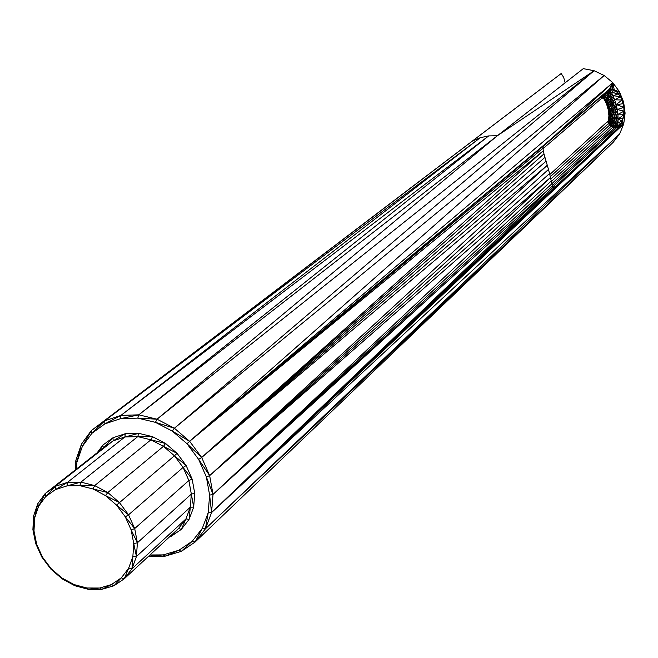 <?xml version="1.0" encoding="UTF-8"?>
<svg xmlns="http://www.w3.org/2000/svg" width="658" height="658" viewBox="0 0 658 658"><rect width="100%" height="100%" fill="white"/><g stroke="black" fill="none" stroke-linecap="round" stroke-linejoin="round"><path stroke-width="0.99" d="M101.751 589.354L88.419 589.346L74.889 585.752L62.074 578.818L50.798 569.03L41.816 557.022L35.713 543.598L32.9 529.632L33.583 516.053L37.745 503.773L45.122 493.623L55.256 486.32L67.453 482.396L80.909 482.133L94.686 485.588L107.813 492.546L119.378 502.515L128.557 514.811L134.693 528.563L137.382 542.792L136.445 556.512L131.978 568.775L124.304 578.744L113.99 585.752L101.751 589.354L99.753 588.022L87.02 588.013L88.419 589.346L99.753 588.022L111.441 584.575L101.751 589.354M149.966 554.974L163.25 554.9L178.984 550.203L192.309 541.18L202.294 528.39L208.216 512.689L209.622 495.12L206.365 476.927L198.642 459.374L187.004 443.731L172.256 431.089L155.453 422.354L137.81 418.126L120.546 418.653L104.877 423.875L91.849 433.367L82.332 446.437L76.912 462.179L76.525 468.973M169.435 536.936L170.932 536.484L170.274 536.155M42.499 557.137L41.816 557.022L51.085 568.602L50.798 569.03L61.86 577.963L62.074 578.818L74.107 584.584L74.889 585.752L87.02 588.013L74.107 584.584L61.86 577.963L51.085 568.602L42.499 557.137L36.675 544.314L33.986 530.973L34.644 518.002L38.616 506.273L45.673 496.593L55.346 489.634L55.256 486.32L113.151 440.827L124.88 436.978L125.267 433.712L113.012 437.743L113.151 440.827L103.388 447.876L102.804 445.121L97.236 452.704M55.256 486.32L45.673 496.593L45.122 493.623L103.388 447.876L113.012 437.743L102.804 445.121L99.926 450.598M67.453 482.396L55.346 489.634L66.993 485.892L67.453 482.396L124.88 436.978L137.761 436.624L138.739 433.334L125.267 433.712L113.151 440.827M80.909 482.133L66.993 485.892L79.832 485.653L80.909 482.133L137.761 436.624L150.921 439.815L152.5 436.657L138.739 433.334L124.88 436.978M94.686 485.588L79.832 485.653L92.984 488.96L94.686 485.588L150.921 439.815L163.439 446.346L165.586 443.484L152.5 436.657L137.761 436.624M107.813 492.546L92.984 488.96L105.51 495.597L107.813 492.546L163.439 446.346L174.419 455.772L177.068 453.337L165.586 443.484L150.921 439.815M119.378 502.515L105.51 495.597L116.548 505.114L174.419 455.772L183.097 467.435L186.14 465.527L177.068 453.337L163.439 446.346M128.557 514.811L116.548 505.114L125.3 516.851L128.557 514.811L183.097 467.435L188.871 480.505L192.169 479.197L186.14 465.527L174.419 455.772M134.693 528.563L125.3 516.851L131.172 529.97L134.693 528.563L188.871 480.505L191.33 494.076L194.735 493.385L192.169 479.197L183.097 467.435M137.382 542.792L131.172 529.97L133.738 543.557L137.382 542.792L191.33 494.076L190.318 507.186L193.674 507.096L194.735 493.385M136.445 556.512L133.738 543.557L132.858 556.652L136.445 556.512L190.318 507.186L185.943 518.932L189.093 519.368L193.674 507.096L191.33 494.076M131.978 568.775L132.858 556.652L128.598 568.356L131.978 568.775L185.943 518.932L178.524 528.522L181.32 529.386L189.093 519.368L190.318 507.186M124.304 578.744L128.598 568.356L121.286 577.872L124.304 578.744L178.524 528.522L170.932 536.484L181.32 529.386L185.943 518.932M565.115 82.826L563.7 77.422L561.192 73.532L472.46 141.018L480.274 137.695L488.672 135.918L497.374 135.737L583.284 68.646L594.092 70.719L604.159 75.497L612.804 82.669L619.449 91.742L623.636 102.113L625.1 113.086L623.743 123.91L619.68 133.87L613.19 142.317L205.428 528.826L195.097 542.036L181.312 551.355L165.051 556.199L148.543 556.29M613.19 142.317L195.097 542.036L192.309 541.18L181.312 551.355L178.984 550.203L165.051 556.199L163.25 554.9L148.65 556.183M75.316 469.919L75.859 460.411L81.444 444.142L91.281 430.62L561.192 73.532L91.281 430.62L104.745 420.799L120.94 415.404L138.78 414.836L157.032 419.204L174.395 428.226L189.644 441.296L544.067 144.941L609.316 89.2L612.236 88.995L616.406 91.544L620.494 96.627L622.114 99.991L623.842 107.369L623.965 111.144L622.986 118.177L621.045 123.72L619.022 126.871L211.563 512.59L205.428 528.826L532.166 219.772M553.033 186.666L616.414 127.43L619.022 126.871L623.743 123.91L211.563 512.59L619.68 133.87L205.428 528.826L202.294 528.39L195.097 542.036M552.432 185.449L614.556 127.57L616.414 127.43L618.059 122.783L623.743 123.91L619.984 125.645L613.675 125.571L610.336 123.778L608.305 120.792L549.767 174.559M553.46 187.119L555.163 186.773L623.743 123.91L622.081 121.195L625.1 113.086L622.986 118.177L614.449 119.172L611.002 118.308L608.823 116.589L608.362 123.646L550.285 176.747M623.652 114.788L618.24 118.942L622.081 121.195L618.059 122.783L617.969 114.41L617.262 109.491L623.965 111.144L625.1 113.086L623.652 114.788L612.384 114.837L608.658 113.752L609.571 120.307L608.708 118.991L609.111 122.396L609.522 114.253L609.012 110.709L608.222 110.676L610.846 121.434L609.571 120.307L610.336 123.778L611.002 118.308L610.221 110.634L609.012 110.709L608.222 107.114L607.54 107.558L612.45 122.289L610.846 121.434L611.891 124.864L612.623 118.868L611.759 110.462L610.221 110.634L609.333 106.588L608.222 107.114L607.211 103.717L606.66 104.622L614.276 122.816L612.45 122.289L613.675 125.571L614.449 119.172L613.527 110.199L611.759 110.462L610.788 106.037L609.333 106.588L608.189 102.771L607.211 103.717L606.034 100.748L605.64 102.056L606.66 104.622L616.184 122.988L614.276 122.816L615.567 125.843L616.365 119.197L615.403 109.87L613.527 110.199L612.491 105.477L610.788 106.037L609.538 101.85L608.189 102.771L606.865 99.432L606.034 100.748L604.768 98.412L604.546 100.032L605.64 102.056L611.759 110.462L618.059 122.783L616.184 122.988L617.434 125.678L621.045 123.72M625.1 113.086L623.842 107.369L623.636 102.113L623.233 103.619L612.491 105.477L611.159 101.019L609.538 101.85L608.091 98.198L606.865 99.432L605.45 96.8L604.768 98.412L603.509 96.866L603.46 98.692L608.189 102.771L610.788 106.037L618.24 118.942M623.636 102.113L622.114 99.991L614.769 99.827L611.159 101.019L609.612 97.113L608.091 98.198L606.544 95.311L605.45 96.8L604.036 95.056L603.509 96.866L602.341 96.208L602.448 98.124L606.865 99.432L609.538 101.85L615.403 109.87L611.34 96.265L609.612 97.113L607.967 94.036L606.544 95.311L604.99 93.395L604.036 95.056L603.082 94.522M623.965 111.144L617.969 114.41L615.403 109.87L617.262 109.491L616.176 104.523L613.149 95.714L611.422 92.465L618.52 93.765L619.449 91.742L620.494 96.627L613.149 95.714L611.34 96.265L609.629 93.066L607.967 94.036L606.314 91.988L604.636 93.197M609.226 89.274L612.236 88.995L612.804 82.669L614.284 89.965L619.449 91.742L616.406 91.544L609.629 93.066L607.918 90.936L606.158 91.898M609.316 89.2L612.804 82.669L610.525 88.748M612.804 82.669L189.644 441.296L543.228 146.257L612.804 82.669M594.092 70.719L497.374 135.737L157.032 419.204L594.092 70.719L174.395 428.226L604.159 75.497L189.644 441.296L542.99 148.239L543.228 146.257M555.163 186.773L211.563 512.59L209.622 495.12L213.019 494.438L211.563 512.59L553.246 187.045L552.531 185.778L213.019 494.438L551.906 183.746L551.248 180.983L213.019 494.438L206.365 476.927L209.655 475.619L213.019 494.438L550.466 177.512L209.655 475.619L549.537 173.564L548.476 169.427L209.655 475.619L198.642 459.374L201.685 457.475L209.655 475.619L547.308 165.265L201.685 457.475L546.099 161.194L544.956 157.361L201.685 457.475L543.969 153.865L543.278 150.797L201.685 457.475L189.644 441.296L543.278 150.797L542.99 148.239M544.956 157.361L543.969 153.865M548.476 169.427L546.099 161.194M551.248 180.983L549.537 173.564M205.428 528.826L208.216 512.689L211.563 512.59L552.531 185.778L551.906 183.746M554.118 187.374L553.246 187.045M497.374 135.737L138.78 414.836L137.81 418.126L157.032 419.204L155.453 422.354L174.395 428.226L172.256 431.089L189.644 441.296L187.004 443.731L201.685 457.475M91.281 430.62L472.46 141.018L104.745 420.799L480.274 137.695L120.94 415.404L488.672 135.918L138.78 414.836L120.546 418.653L120.94 415.404L104.877 423.875L104.745 420.799L91.849 433.367L91.281 430.62L82.332 446.437L81.444 444.142L76.912 462.179L75.859 460.411L75.884 469.475M113.99 585.752L111.441 584.575L121.286 577.872L113.99 585.752M45.122 493.623L38.616 506.273L37.745 503.773L34.644 518.002L33.583 516.053L33.986 530.973L32.9 529.632L36.675 544.314L35.713 543.598M619.984 125.645L616.414 127.43L615.567 125.843L614.556 127.57L612.697 127.224L551.881 183.664M614.556 127.57L613.675 125.571L612.697 127.224L610.969 126.418L551.363 181.476M612.697 127.224L611.891 124.864L610.969 126.418L609.497 125.193L550.828 179.108M610.969 126.418L610.336 123.778L609.497 125.193L607.655 121.878M543.039 148.65L601.577 98.379L601.338 96.496L543.327 146.109M619.449 91.742L622.114 99.991L616.176 104.523L609.612 97.113L606.544 95.311L604.036 95.056L602.341 96.208L601.338 96.496L601.42 95.945M608.362 123.646L609.111 122.396L609.497 125.193M602.596 94.933L601.577 98.379L603.509 96.866L605.45 96.8L608.091 98.198L611.159 101.019L617.262 109.491L623.842 107.369L616.176 104.523M608.691 89.735L609.686 90.302L614.284 89.965L611.422 92.465L609.686 90.302L607.54 90.714M608.165 90.179L609.686 90.302L612.236 88.995M605.96 92.062L609.629 93.066L613.149 95.714L618.52 93.765M603.863 93.855L604.99 93.395L607.967 94.036L611.34 96.265L614.769 99.827L620.494 96.627M602.012 95.435L601.338 96.496M611.422 92.465L607.235 90.977"/></g></svg>
